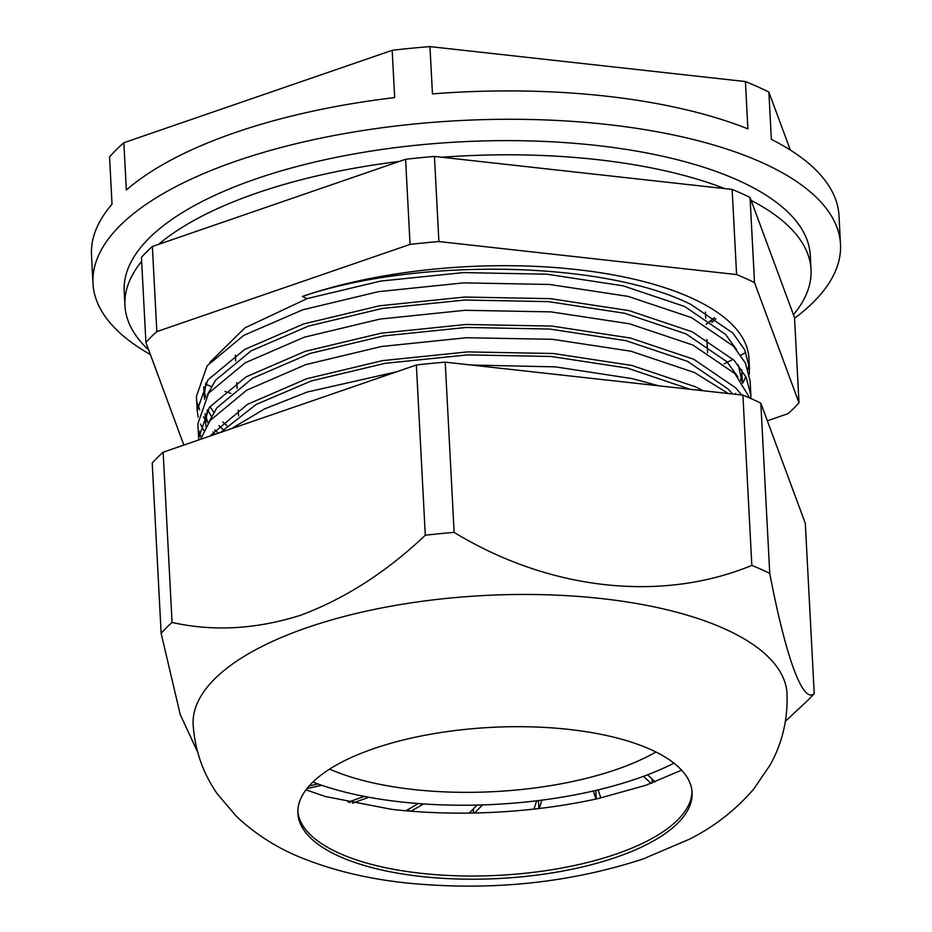 <?xml version="1.0" encoding="UTF-8"?>
<svg xmlns="http://www.w3.org/2000/svg" width="932" height="932" viewBox="0 0 932 932"><rect width="100%" height="100%" fill="white"/><g stroke="black" fill="none" stroke-linecap="round" stroke-linejoin="round"><path stroke-width="1.4" d="M716.021 318.779A271.736 104.163 -3 0 1 711.838 322.414M148.712 350.071A343.512 131.668 -3 0 1 124.935 305.498L124.201 291.308A343.512 131.668 -3 0 1 352.389 154.246A343.512 131.668 -3 0 1 737.76 180.156A343.512 131.668 -3 0 1 810.281 255.356L811.026 269.546A343.512 131.668 -3 0 1 793.435 314.725M124.935 305.498A343.512 131.668 -3 0 1 141.652 261.379M158.591 244.359A343.512 131.668 -3 0 1 399.362 161.422M441.756 157.252A343.512 131.668 -3 0 1 724.816 188.625M751.145 200.415A343.512 131.668 -3 0 1 811.026 269.546M745.868 352.424A343.512 131.668 -3 0 1 740.847 355.243M733.181 359.309A343.512 131.668 -3 0 1 724.059 363.818M230.798 393.374A343.512 131.668 -3 0 1 224.938 391.428M211.319 386.477A343.512 131.668 -3 0 1 205.506 384.147M150.355 354.521A374.28 143.458 -3 0 1 92.979 283.468A374.28 143.458 -3 0 1 341.613 134.115A374.28 143.458 -3 0 1 761.491 162.354A374.28 143.458 -3 0 1 840.501 244.289A374.28 143.458 -3 0 1 794.553 318.266M92.979 283.468L91.499 255.088A374.28 143.458 -3 0 1 112.026 204.248L109.557 156.96A374.28 143.458 -3 0 1 123.863 142.736L126.344 190.023A374.28 143.458 -3 0 1 394.655 97.604L392.186 50.316A374.28 143.458 -3 0 1 429.967 46.6L432.448 93.887A374.28 143.458 -3 0 1 747.883 128.861L745.414 81.562A374.28 143.458 -3 0 1 757.53 86.688A374.28 143.458 -3 0 1 768.877 92.07L790.324 150.04M123.863 142.736L392.186 50.316M429.967 46.6L745.414 81.562M768.877 92.07L771.358 139.369A374.28 143.458 -3 0 1 839.021 215.909L840.501 244.289M681.607 770.158L645.713 785.327L598.6 798.456A257.593 98.734 -3 0 1 391.487 809.314L325.559 796.557L305.987 789.847M650.443 749.41A197.398 75.667 -3 0 1 692.115 792.619A197.398 75.667 -3 0 1 616.273 857.254A197.398 75.667 -3 0 1 339.551 856.485A197.398 75.667 -3 0 1 297.879 813.275A197.398 75.667 -3 0 1 373.72 748.641A197.398 75.667 -3 0 1 650.443 749.41M193.122 724.91A297.366 113.984 -3 0 1 307.385 627.539A297.366 113.984 -3 0 1 617.706 600.592A297.366 113.984 -3 0 1 787.051 693.781M163.147 452.206L172.07 622.448A347.1 133.043 -3 0 0 161.143 633.317L152.219 463.064A347.1 133.043 -3 0 1 163.147 452.206L416.371 364.995A347.1 133.043 -3 0 1 445.216 362.152L742.909 395.145A347.1 133.043 -3 0 1 760.827 403.172L805.306 523.388L814.23 693.629A347.1 133.043 -3 0 1 805.947 702.087L785.408 721.263M814.23 693.629C802.906 703.73 786.177 658.947 769.75 573.413A347.1 133.043 -3 0 0 751.833 565.398C661.93 602.561 549.833 590.62 454.14 532.393A347.1 133.043 -3 0 0 425.295 535.236C386.512 572.038 344.945 598.705 300.593 615.26C256.16 629.298 213.323 631.698 172.07 622.448M445.216 362.152L454.14 532.393M416.371 364.995L425.295 535.236M161.143 633.317L180.225 714.495L197.596 752.008M742.909 395.145L751.833 565.398M760.827 403.172L769.75 573.413M329.59 769.11A205.087 78.614 177 0 0 655.953 752.008M309.168 785.932L317.928 783.963A238.406 91.383 177 0 1 312.861 782.076A238.406 91.383 177 0 0 673.952 763.157A238.406 91.383 177 0 1 647.565 774.795L655.219 781.89M231.369 428.708L264.502 408.938L307.152 392.057L396.659 371.786M471.149 365.029L555.449 366.87L632.327 378.648L659.134 385.86M209.77 436.153L247.528 404.325L306.651 378.753L382.423 360.649L467.445 351.9L553.375 353.508L631.838 365.449L695.144 386.687L703.299 390.764M200.566 439.322L210.026 420.612L246.654 390.217L305.719 364.633L381.456 346.506L466.454 337.733L552.396 339.306L630.894 351.213L694.41 372.497L728.311 393.537M198.784 439.939L198.621 437.935L209.397 407.272L246.095 376.889L305.218 351.329L380.99 333.225L466 324.476L551.942 326.083L630.405 338.025L693.711 359.251L735.674 387.84L741.709 395.017M201.137 437.329L198.924 430.805M198.621 437.935L197.875 423.745L208.593 393.176L245.209 362.793L304.275 337.209L380.011 319.07L465.01 310.298L550.963 311.882L629.461 323.788L692.965 345.073L734.847 373.569L749.759 398.034M203.852 430.549L200.438 424.083M198.12 417.093L197.188 410.511L207.964 379.848L244.662 349.465L303.774 323.905L379.557 305.789L464.567 297.052L550.509 298.659L628.96 310.589L692.278 331.827L734.241 360.416L746.159 377.285L750.866 395.238L750.924 398.547M218.414 433.17L214.721 429.978M205.483 419.831L203.397 416.825M199.693 409.905L197.491 403.381M197.188 410.511L196.442 396.321L207.149 365.752L243.776 335.357L302.842 309.773L378.578 291.646L463.577 282.874L549.53 284.458L628.017 296.364L691.532 317.637L733.414 346.133L745.39 363.049L750.132 381.06L750.866 395.238M749.433 367.814L748.92 358.156A276.862 106.12 177 0 0 690.472 297.541A276.862 106.12 177 0 0 302.341 296.469C416.616 257.605 602.829 260.354 690.833 304.403L732.797 332.98L744.715 349.861L749.433 367.814L749.281 374.466M734.999 394.271A276.862 106.12 177 0 0 735.663 393.455M742.641 383.203A276.862 106.12 177 0 0 745.786 376.528M747.965 369.445A276.862 106.12 177 0 0 748.897 362.898M145.905 342.475L141.443 257.36A347.1 133.043 -3 0 1 152.37 246.502L405.595 159.279A347.1 133.043 -3 0 1 434.44 156.436L732.133 189.441A347.1 133.043 -3 0 1 741.336 193.367A347.1 133.043 -3 0 1 750.05 197.468L754.512 282.582A347.1 133.043 177 0 0 745.798 278.493A347.1 133.043 177 0 0 736.595 274.567L438.89 241.563A347.1 133.043 177 0 0 410.057 244.405L156.832 331.617A347.1 133.043 177 0 0 145.905 342.475L183.86 445.077M652.051 778.954L652.26 782.997M595.804 790.429L596.259 798.969M538.44 800.576L538.859 808.533M473.293 808.953L473.514 813.019M409.101 808.894L409.218 811.061M349.931 801.543L350.001 802.662M306.931 788.612L321.715 785.28A238.406 91.383 177 0 0 364.214 796.382L348.02 802.242M352.471 803.174L368.839 797.256A238.406 91.383 177 0 0 418.41 803.559L405.828 810.77M410.919 811.201L423.594 803.943A238.406 91.383 177 0 0 477.126 805.062L469.215 813.088M474.574 812.995L482.543 804.922A238.406 91.383 177 0 0 536.669 800.798L533.966 809.092M539.255 808.487L541.97 800.122A238.406 91.383 177 0 0 593.3 791.012L595.967 799.039M600.837 797.955L598.158 789.87A238.406 91.383 177 0 0 643.453 776.333L651.095 783.428M767.351 420.798L788.053 413.668A347.1 133.043 177 0 0 798.992 402.799L754.512 282.582M302.341 296.469L307.129 298.613L244.918 327.854L209.863 362.362M204.271 391.405L205.727 397.265M209.956 406.55L213.778 412.235M222.736 421.975L226.907 425.598M714.529 317.754L710.487 321.435M798.992 402.799L794.53 317.684L750.05 197.468M732.133 189.441L736.595 274.567M434.44 156.436L438.89 241.563M405.595 159.279L410.057 244.405M152.37 246.502L156.832 331.617M706.083 324.452L714.355 317.637M223.063 429.536L218.892 425.586M211.366 416.406L207.65 409.696M204.551 399.187L204.225 395.914L205.925 382.691M738.179 364.89L742.396 382.842M205.984 426.611L205.657 423.338L207.358 410.115M307.129 298.613L380.769 281.056L463.39 272.598L546.921 274.194L623.17 285.844L684.694 306.512L725.48 334.332L736.466 349.535M741.488 374.874L740.591 380.326M214.873 434.394L213.032 431.935M208.116 423.268L205.925 416.686M207.312 394.923L215.443 380.338L251.104 350.851L308.562 326.049L382.213 308.48L464.835 300.022L548.354 301.63L624.603 313.268L686.138 333.936L726.925 361.756L737.911 376.971M208.756 422.347L216.888 407.762L252.549 378.276L310.007 353.473L383.646 335.916L466.268 327.458L549.787 329.054L626.048 340.693L687.571 361.371L728.358 389.192L732.564 394.003M220.5 432.448L256.16 404.453L311.439 380.897L385.079 363.34L467.713 354.882L551.231 356.478L627.481 368.128L690.041 389.285M691.987 791.023A197.398 75.667 -3 0 1 616.11 854.073A197.398 75.667 -3 0 1 339.376 853.304A197.398 75.667 -3 0 1 297.832 811.679M193.075 723.966C194.788 749.887 202.85 773.176 217.273 793.831L236.285 816.246C256.277 835.049 279.239 849.39 305.16 859.246C336.277 871.373 370.785 879.354 408.682 883.198C491.327 891.097 569.475 883.012 643.138 858.954L689.633 839.115C714.39 826.602 735.732 809.943 753.662 789.148L770.228 764.869C782.426 742.816 788.018 718.805 787.004 692.837M707.574 352.715L706.875 339.481M705.757 318.196L705.442 312.045M238.534 415.823L238.243 410.103M237.101 388.399L236.798 382.679M235.668 360.964L235.365 355.255M204.225 395.914L203.747 386.722M742.35 381.468L741.721 369.631M205.657 423.338L205.156 413.598"/></g></svg>
